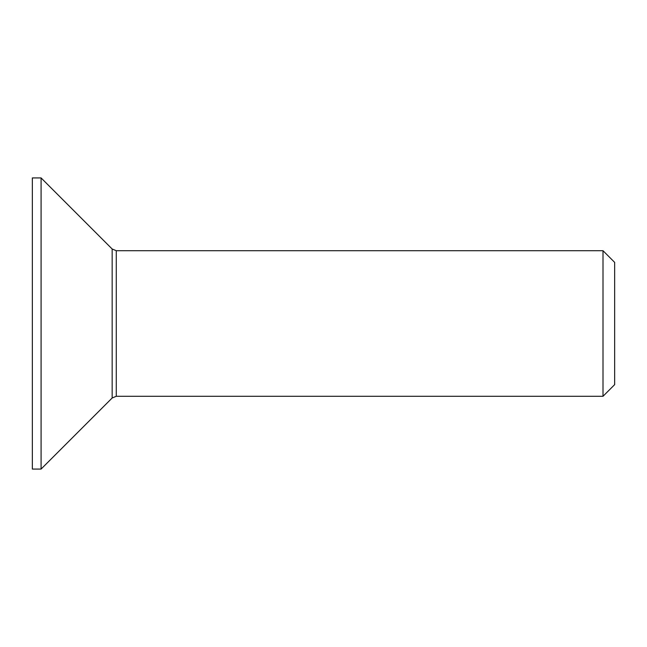 <?xml version="1.0" encoding="UTF-8"?>
<svg xmlns="http://www.w3.org/2000/svg" width="647" height="647" viewBox="0 0 647 647"><rect width="100%" height="100%" fill="white"/><g stroke="black" fill="none" stroke-linecap="round" stroke-linejoin="round"><path stroke-width="0.97" d="M603.004 323.5L603.004 396.287L614.65 384.642L614.65 262.358L603.004 250.712L603.004 323.5M41.084 323.5L41.084 469.075L112.166 397.994L112.166 249.006L41.084 177.925L41.084 323.5M41.084 177.925L32.35 177.925L32.35 469.075L41.084 469.075M603.004 396.287L116.282 396.287L116.282 250.712L603.004 250.712M116.282 250.712L112.166 249.006M116.282 396.287L112.166 397.994"/></g></svg>
